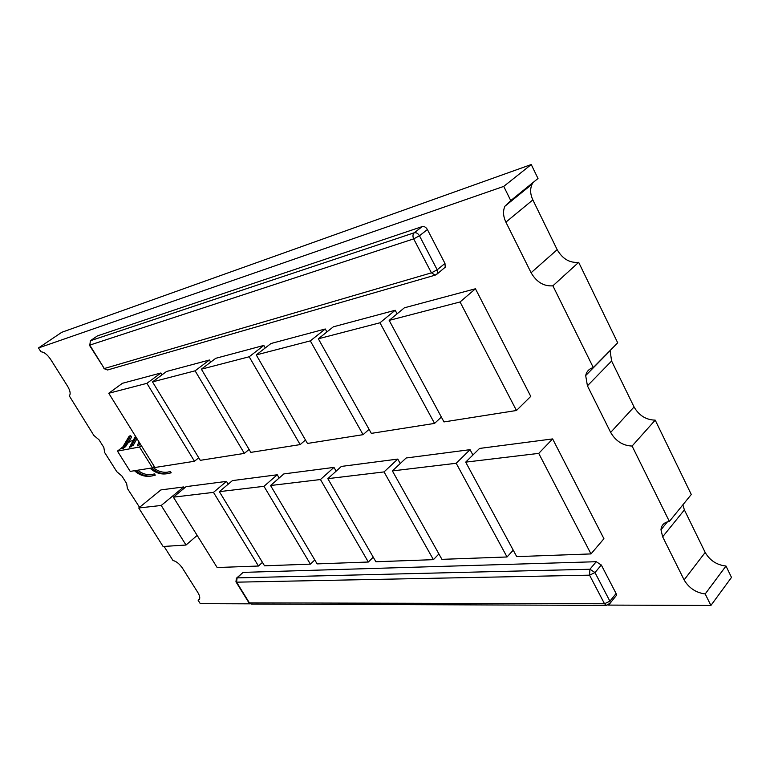 <?xml version="1.0" encoding="UTF-8"?>
<svg xmlns="http://www.w3.org/2000/svg" width="770" height="770" viewBox="0 0 770 770"><rect width="100%" height="100%" fill="white"/><g stroke="black" fill="none" stroke-linecap="round" stroke-linejoin="round"><path stroke-width="1.16" d="M611.601 361.014L634.066 406.955C639.042 415.55 646.097 419.939 655.212 420.131L691.277 494.484L669.371 521.444L632.093 446.051C622.93 445.695 615.779 441.162 610.649 432.422L587.423 385.808L611.601 361.014L610.081 350.543M682.865 504.831L684.386 509.904L705.185 552.446C709.873 560.483 716.803 565.007 725.985 566.027L731.5 577.404L710.903 605.461L705.204 593.94C695.965 592.736 688.929 588.059 684.116 579.906L705.185 552.446M139.553 507.315L127.406 488.469L126.646 483.522L121.891 476.004L116.78 471.683L104.682 452.558L103.825 447.428L98.984 439.757L93.853 435.445L69.3 395.896C70.83 393.98 70.263 390.775 67.616 386.271L50.608 359.33C47.326 354.527 44.102 352.025 40.935 351.794L38.5 347.953L61.783 332.293L531.242 164.539L538.009 178.496L510.76 200.595L504.908 206.235C502.81 211.028 503.137 216.332 505.9 222.145L532.85 199.902C530.184 194.184 529.943 188.939 532.109 184.165L533.119 182.461M505.9 222.145L531.098 272.734C536.575 282.109 543.841 286.478 552.889 285.824L578.674 262.329C569.656 263.109 562.495 258.893 557.172 249.672L532.85 199.902M578.674 262.329L617.704 342.804L593.304 367.569C589.127 368.763 586.586 371.429 585.681 375.558L587.423 385.808M164.077 546.431L172.981 560.502C176.369 561.33 179.564 563.929 182.548 568.279L197.803 592.438C199.671 595.528 200.2 597.857 199.382 599.426L198.15 600.292L200.287 603.661L250.24 603.834M608.175 605.095L710.903 605.461M669.371 521.444C664.202 522.272 661.401 525.053 660.978 529.77L662.652 536.806L684.116 579.906M552.889 285.824L593.304 367.569M38.5 347.953L503.744 186.398L510.76 200.595M249.085 449.43L244.34 453.395L200.296 460.335L152.518 381.882L166.532 371.486L209.421 360.004L210.682 362.141M369.08 429.323L363.084 434.675L307.461 443.443L256.256 354.931L270.953 343.526L325.277 328.983L326.923 331.947M389.168 320.387L404.404 307.788L475.446 288.769L530.761 396.386L516.458 410.497L443.982 421.922L389.168 320.387L460.065 301.965L516.458 410.497M441.354 417.061L434.559 423.404L371.342 433.375L318.347 338.79L333.343 326.817L395.183 310.262L397.099 313.833M305.478 440.017L300.165 444.598L250.837 452.375L201.374 369.186L215.744 358.31L263.841 345.432L265.275 347.934M198.747 457.784L194.483 461.259L154.924 467.496L108.753 393.258L122.411 383.296L160.882 372.998L161.998 374.855M228.199 484.186L226.495 481.375L186.148 486.63L173.385 497.17L217.15 567.529L258.47 566.027L213.483 492.367L173.385 497.17M336.144 471.153L333.978 467.39L283.861 473.906L270.549 485.524L317.134 563.89L368.339 562.023L320.455 479.537L270.549 485.524M472.915 455.003L470.047 449.67L406.127 457.996L392.382 470.922L441.932 559.347L507.035 556.979L456.196 463.271L392.382 470.922M590.985 553.919L603.93 538.711L552.629 438.919L479.566 448.438L465.696 462.135L516.718 556.623L590.985 553.919L538.74 453.376L465.696 462.135M400.246 463.53L397.772 459.084L341.38 466.418L327.828 478.661L375.895 561.754L433.414 559.655L384.047 471.914L327.828 478.661M279.163 477.997L277.258 474.772L232.424 480.605L219.373 491.655L264.534 565.806L310.387 564.14L263.975 486.313L219.373 491.655M184.376 488.093L183.674 486.948L160.911 489.913L138.735 507.979L163.105 546.488L186.013 545.035L161.219 505.466L138.735 507.979M137.638 439.708L136.059 440.017M132.517 440.709L130.457 441.104L127.021 443.741M130.736 435.772L131.574 437.129L125.568 446.716L121.756 448.766L129.206 436.08L130.736 435.772L123.287 448.477M167.052 472.231L170.42 471.529L171.2 472.799L167.773 473.617C161.902 474.281 156.56 472.405 151.738 467.996M151.19 474.609L154.51 473.916L155.28 475.167L151.883 475.966C146.069 476.63 140.785 474.792 136.02 470.47M90.311 340.773L97.453 335.884L422.22 226.582C424.222 226.188 425.954 227.179 427.408 229.556L444.973 263.427L445.233 267.2L443.915 268.287M236.111 582.072L248.749 602.477L251.309 604.055L606.644 605.393L604.508 603.757L609.898 601.187L594.989 572.562L589.56 575.171L236.583 582.168L249.403 602.872L604.508 603.757L589.56 575.171L589.916 569.251L596.259 561.715L243.099 572.38L236.717 577.962M596.259 561.715L601.312 565.007L616.096 593.526L616.51 595.287L615.336 596.74M531.242 164.539L503.744 186.398M198.15 600.292L199.594 598.983M632.093 446.051L655.212 420.131M705.204 593.94L725.985 566.027M152.518 381.882L195.099 370.822L244.34 453.395M209.421 360.004L195.099 370.822M256.256 354.931L310.31 340.879L363.084 434.675M325.277 328.983L310.31 340.879M475.446 288.769L460.065 301.965M318.347 338.79L379.966 322.784L434.559 423.404M395.183 310.262L379.966 322.784M201.374 369.186L249.182 356.77L300.165 444.598M263.841 345.432L249.182 356.77M108.753 393.258L146.906 383.344L194.483 461.259M160.882 372.998L146.906 383.344M226.495 481.375L213.483 492.367M262.435 562.37L258.47 566.027M333.978 467.39L320.455 479.537M373.238 557.172L368.339 562.023M470.047 449.67L456.196 463.271M513.234 550.175L507.035 556.979M552.629 438.919L538.74 453.376M397.772 459.084L384.047 471.914M438.91 553.948L433.414 559.655M277.258 474.772L263.975 486.313M314.795 559.944L310.387 564.14M183.674 486.948L161.219 505.466M197.168 535.41L186.013 545.035M122.295 447.38L117.444 451.105L130.207 471.394L152.499 467.871L139.514 447.014L117.444 451.105M141.314 445.618L139.514 447.014M135.491 436.263L129.437 447.322L133.287 445.262L136.973 438.631M140.487 444.29L137.262 445.859L138.956 441.826M154.279 466.456L152.499 467.871M170.42 471.529L167.619 472.164C162.355 472.78 157.513 471.192 153.095 467.4M150.14 468.247C154.953 472.645 160.295 474.512 166.156 473.848L167.773 473.617M154.51 473.916L151.738 474.541C146.685 475.138 142.017 473.694 137.724 470.2M134.481 470.72C139.235 475.032 144.519 476.861 150.333 476.197L151.883 475.966M130.987 447.033L136.097 437.235M139.794 443.164L138.841 445.561M89.407 345.191L104.297 368.532L431.441 272.85L413.683 238.883L89.792 345.114L104.297 368.532L107.531 369.995L435.243 275.131L437.466 273.581L437.187 269.798L419.458 235.774C417.994 233.387 416.252 232.386 414.25 232.771L90.427 340.725L89.792 345.114L90.427 340.725L97.453 335.884M444.973 263.427L437.187 269.798L431.441 272.85L435.243 275.131M422.22 226.582L414.25 232.771C412.749 234.273 412.566 236.313 413.683 238.883L419.458 235.774L427.408 229.556M601.312 565.007L594.989 572.562L589.916 569.251L237.083 577.885L236.419 578.231L235.947 581.812L236.583 582.168L237.083 577.885L243.099 572.38M610.649 432.422L634.066 406.955M531.098 272.734L557.172 249.672M662.652 536.806L684.386 509.904M436.523 274.515L445.233 267.2M609.388 604.296L610.321 602.958L609.898 601.187L616.096 593.526M610.004 350.86L585.681 375.558M532.109 184.165L504.908 206.235M660.978 529.77L667.436 521.839M103.892 368.589L107.531 369.995M606.644 605.393L610.321 602.958L616.51 595.287M248.912 602.746L251.309 604.055"/></g></svg>
